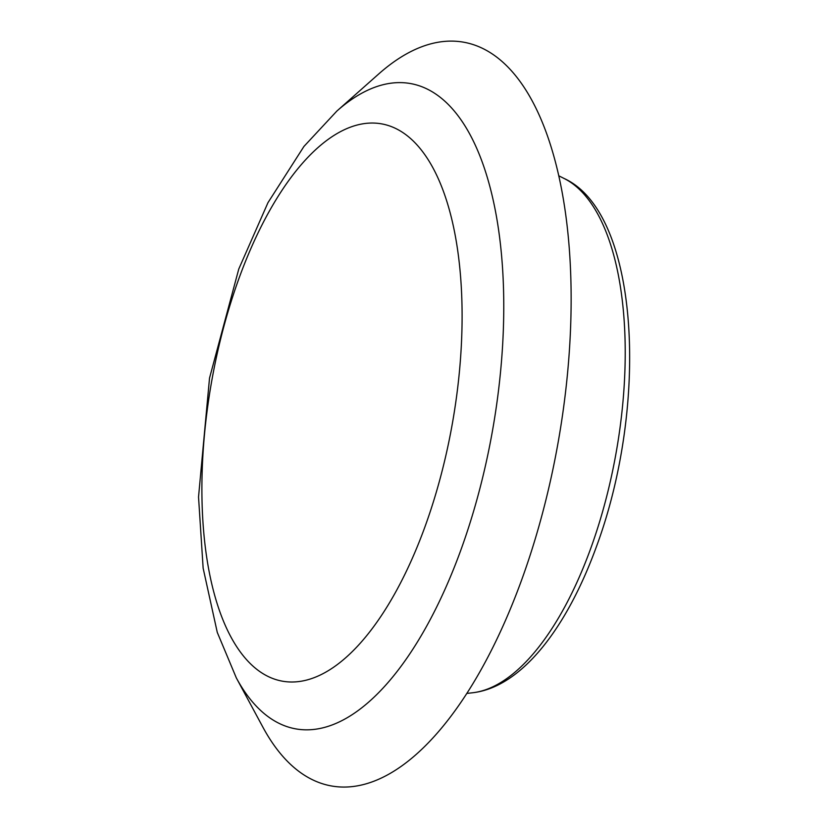 <?xml version="1.0" encoding="UTF-8"?>
<svg xmlns="http://www.w3.org/2000/svg" width="828" height="828" viewBox="0 0 828 828"><rect width="100%" height="100%" fill="white"/><g stroke="black" fill="none" stroke-linecap="round" stroke-linejoin="round"><path stroke-width="1.24" d="M423.077 152.29A283.104 122.151 -79.9 0 0 239.178 277.846A283.104 122.151 -79.9 0 0 240.917 652.754A283.104 122.151 -79.9 0 0 424.816 527.198A283.104 122.151 -79.9 0 0 423.077 152.29M521.443 580.511A377.754 162.981 100.1 0 1 262.9 727.191L236.322 677.894A327.753 141.412 100.1 0 0 460.647 550.62A327.753 141.412 100.1 0 0 488.634 182.036A327.753 141.412 100.1 0 0 336.872 111.055L378.789 73.899A377.754 162.981 100.1 0 1 553.704 155.705A377.754 162.981 100.1 0 1 521.443 580.511M564.127 178.486C639.526 212.91 649.338 404.581 596.222 547.215C566.383 628.97 521.164 687.033 472.902 692.725A263.304 113.602 -79.9 0 0 590.509 549.026A263.304 113.602 -79.9 0 0 564.127 178.486L558.755 175.784M336.872 111.055L303.948 146.432L267.972 202.663L238.785 268.986L209.525 378.096L198.534 497.028L203.139 568.174L217.278 632.406L236.322 677.894M472.902 692.725L466.94 693.419"/></g></svg>

